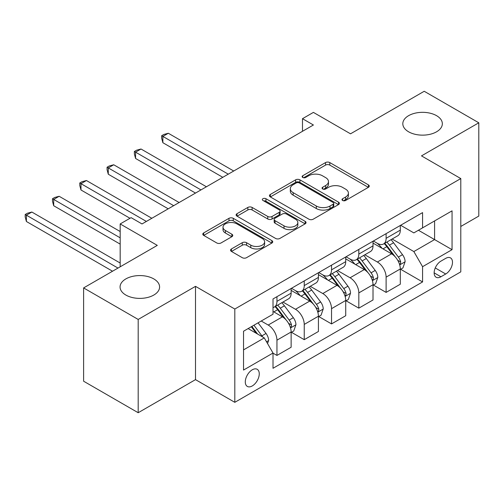 <?xml version="1.0" encoding="UTF-8"?>
<svg xmlns="http://www.w3.org/2000/svg" width="504" height="504" viewBox="0 0 504 504"><rect width="100%" height="100%" fill="white"/><g stroke="black" fill="none" stroke-linecap="round" stroke-linejoin="round"><path stroke-width="0.76" d="M342.619 200.479A2.123 1.222 0 0 0 345.618 200.479L368.386 187.331A3.03 1.751 0 0 0 369.274 186.096A3.03 1.751 0 0 0 368.386 184.855L329.811 162.584A3.03 1.751 0 0 0 325.527 162.584L302.753 175.732A2.123 1.222 0 0 0 302.135 176.595A2.123 1.222 0 0 0 302.753 177.465A2.123 1.222 0 0 0 305.758 177.465L308.7 175.764A9.696 5.601 0 0 1 322.421 175.764L325.634 177.616A9.696 5.601 0 0 1 328.476 181.579A9.696 5.601 0 0 1 325.634 185.535L322.686 187.236A2.123 1.222 0 0 0 322.062 188.105A2.123 1.222 0 0 0 322.686 188.969A2.123 1.222 0 0 0 325.685 188.969L328.633 187.268A9.696 5.601 0 0 1 342.348 187.268L345.568 189.126A9.696 5.601 0 0 1 348.403 193.082A9.696 5.601 0 0 1 345.568 197.045L342.619 198.746A2.123 1.222 0 0 0 341.995 199.616A2.123 1.222 0 0 0 342.619 200.479L342.619 198.746M153.802 278.914A19.763 11.409 0 0 0 132.268 276.438A19.763 11.409 0 0 0 120.065 286.978A19.763 11.409 0 0 0 125.855 295.048A19.763 11.409 0 0 0 147.388 297.524A19.763 11.409 0 0 0 159.592 286.978A19.763 11.409 0 0 0 153.802 278.914M436.552 115.668A19.763 11.409 0 0 0 415.012 113.198A19.763 11.409 0 0 0 402.816 123.738A19.763 11.409 0 0 0 408.605 131.802A19.763 11.409 0 0 0 430.139 134.278A19.763 11.409 0 0 0 442.342 123.738A19.763 11.409 0 0 0 436.552 115.668M252.271 385.938A9.878 5.708 120 0 0 258.728 377.231A9.878 5.708 120 0 0 257.216 369.312A9.878 5.708 120 0 0 252.271 369.804A9.878 5.708 120 0 0 245.82 378.51A9.878 5.708 120 0 0 247.332 386.423A9.878 5.708 120 0 0 252.271 385.938M231.443 248.951A3.03 1.751 0 0 0 230.555 250.186A3.03 1.751 0 0 0 231.443 251.427L242.267 257.676A3.03 1.751 0 0 0 246.551 257.676L271.839 243.073A3.03 1.751 0 0 0 272.727 241.838A3.03 1.751 0 0 0 271.839 240.597L233.264 218.327A3.03 1.751 0 0 0 228.98 218.327L203.685 232.93A3.03 1.751 0 0 0 202.803 234.165A3.03 1.751 0 0 0 203.685 235.399L216.764 242.953A3.03 1.751 0 0 0 221.048 242.953L231.871 236.704A3.03 1.751 0 0 0 232.76 235.463A3.03 1.751 0 0 0 231.871 234.228L225.389 230.486A8.108 4.681 0 0 1 223.014 227.172A8.108 4.681 0 0 1 228.016 222.85A8.108 4.681 0 0 1 236.855 223.864L262.25 238.524A8.108 4.681 0 0 1 264.625 241.838A8.108 4.681 0 0 1 259.617 246.16A8.108 4.681 0 0 1 250.784 245.146L246.551 242.701A3.03 1.751 0 0 0 242.267 242.701L231.443 248.951L231.443 251.427M460.788 226.472L478.8 216.077L478.8 122.793L424.217 91.274L350.526 133.818L313.406 112.392L302.488 118.692L313.406 124.998L142.015 223.952L131.097 217.646L120.179 223.952L120.179 266.811M138.19 319.442L138.19 412.726L195.502 379.632L195.502 286.348L138.19 319.442L83.607 287.923L157.298 245.379L120.179 223.952M195.502 286.348L234.807 309.04L460.788 178.573L460.788 271.858L234.807 402.324L234.807 309.04M478.8 122.793L421.489 155.881L460.788 178.573M308.914 219.196A3.03 1.751 0 0 0 313.204 219.196L338.493 204.593A3.03 1.751 0 0 0 339.381 203.358A3.03 1.751 0 0 0 338.493 202.117L299.918 179.846A3.03 1.751 0 0 0 295.627 179.846L270.339 194.45A3.03 1.751 0 0 0 269.451 195.684A3.03 1.751 0 0 0 270.339 196.919L308.914 219.196M263.794 200.939A2.123 1.222 0 0 1 265.948 201.235L265.948 198.715L305.166 221.357A3.03 1.751 0 0 1 306.054 222.598A3.03 1.751 0 0 1 305.166 223.833L279.877 238.436A3.03 1.751 0 0 1 275.594 238.436L237.012 216.159L237.012 213.69A3.03 1.751 0 0 0 236.124 214.924A3.03 1.751 0 0 0 237.012 216.159M237.012 213.69L247.836 207.44A3.03 1.751 0 0 1 252.126 207.44L267.769 216.468A3.03 1.751 0 0 0 272.053 216.468L279.235 212.329A3.03 1.751 0 0 0 280.123 211.088A3.03 1.751 0 0 0 279.235 209.853L262.943 200.447A2.123 1.222 0 0 1 262.326 199.584A2.123 1.222 0 0 1 263.636 198.45A2.123 1.222 0 0 1 265.948 198.715M138.19 412.726L83.607 381.207L83.607 287.923M445.719 258.369L440.918 261.141A9.57 5.525 120 0 0 434.662 269.577A9.57 5.525 120 0 0 436.13 277.244A9.57 5.525 120 0 0 440.918 276.772L445.719 274A9.57 5.525 120 0 0 451.975 265.564A9.57 5.525 120 0 0 450.507 257.891A9.57 5.525 120 0 0 445.719 258.369M400.636 225.275L413.847 232.905L422.579 227.858L422.579 212.606L273.017 298.954L273.017 314.206L243.539 331.229L243.539 370.056L273.017 353.033L273.017 368.285L422.579 281.938L422.579 266.685L413.847 251.559L392.131 239.022M422.579 227.858L452.056 210.842L452.056 249.669L422.579 266.685M195.502 379.632L234.807 402.324M302.488 118.692L302.488 131.298M418.427 230.252L434.587 239.583L434.587 220.928L452.056 210.842M413.847 251.559L434.587 239.583L452.056 249.669M243.539 349.883L264.279 337.907L248.126 328.576M273.017 353.159L276.948 355.433L276.948 340.175A12.348 7.132 -120 0 0 268.21 325.049L261.223 321.017M276.948 355.433L291.136 347.237L291.136 331.985A12.348 7.132 -120 0 0 282.404 316.858L273.017 311.434M291.463 332.3L304.24 339.671L304.24 324.419A12.348 7.132 -120 0 0 295.502 309.292L282.964 302.053M304.24 339.671L318.427 331.481L318.427 316.228A12.348 7.132 -120 0 0 309.695 301.102L291.136 290.386M318.755 316.543L331.531 323.914L331.531 308.662A12.348 7.132 -120 0 0 322.799 293.536L310.256 286.297M331.531 323.914L345.725 315.724L345.725 300.472A12.348 7.132 -120 0 0 336.987 285.34L318.427 274.63M346.053 300.787L358.823 308.158L358.823 292.906A12.348 7.132 -120 0 0 350.091 277.78L337.548 270.541M358.823 308.158L373.017 299.968L373.017 284.71A12.348 7.132 -120 0 0 364.279 269.583L345.725 258.873M373.344 285.025L386.114 292.402L386.114 277.15A12.348 7.132 -120 0 0 377.383 262.023L364.839 254.785M386.114 292.402L400.308 284.206L400.308 268.953A12.348 7.132 -120 0 0 391.576 253.827L373.017 243.111M373.344 241.032L377.383 243.363A12.348 7.132 -120 0 0 383.557 243.974A12.348 7.132 -120 0 0 386.114 238.323L386.114 233.661M346.046 256.788L350.091 259.119A12.348 7.132 -120 0 0 356.265 259.736A12.348 7.132 -120 0 0 358.823 254.079L358.823 249.417M318.755 272.544L322.799 274.882A12.348 7.132 -120 0 0 328.973 275.493A12.348 7.132 -120 0 0 331.531 269.835L331.531 265.173M291.463 288.307L295.502 290.638A12.348 7.132 -120 0 0 301.682 291.249A12.348 7.132 -120 0 0 304.24 285.592L304.24 280.93M400.636 269.268L422.579 281.938M383.557 243.974L397.751 235.784A12.348 7.132 -120 0 0 400.308 230.126L400.308 225.464M356.265 259.736L370.459 251.54A12.348 7.132 -120 0 0 373.017 245.889L373.017 241.221M328.973 275.493L343.161 267.296A12.348 7.132 -120 0 0 345.725 261.645L345.725 256.977M301.682 291.249L315.869 283.053A12.348 7.132 -120 0 0 318.427 277.402L318.427 272.733M273.017 307.503A12.348 7.132 -120 0 0 274.39 307.005L288.578 298.809A12.348 7.132 -120 0 0 291.136 293.158L291.136 288.496M274.39 307.005A12.348 7.132 -120 0 0 276.948 301.354L276.948 296.686M264.279 337.907L273.017 353.033M343.463 200.781L345.568 199.565A9.696 5.601 0 0 0 348.403 195.609L348.403 193.082M328.476 181.579L328.476 184.099A9.696 5.601 0 0 1 325.634 188.061L323.536 189.271M368.348 187.356L329.811 165.104A3.03 1.751 0 0 0 325.527 165.104L303.603 177.761M338.455 204.618L299.918 182.366A3.03 1.751 0 0 0 295.627 182.366L270.383 196.944M333.131 204.221A2.123 1.222 0 0 0 333.755 203.358A2.123 1.222 0 0 0 333.131 202.488L299.275 182.939A2.123 1.222 0 0 0 296.27 182.939L293.164 184.735A9.696 5.601 0 0 0 290.323 188.691A9.696 5.601 0 0 0 293.164 192.654L316.31 206.016A9.696 5.601 0 0 0 330.026 206.016L333.131 204.221L333.131 206.741A2.123 1.222 0 0 0 333.755 205.878L333.755 203.358M290.323 188.691L290.323 191.211A9.696 5.601 0 0 0 293.164 195.174L293.164 192.654M333.131 206.741L330.026 208.536A9.696 5.601 0 0 1 316.31 208.536L293.164 195.174M237.056 216.184L247.836 209.96L247.836 207.44M280.123 211.088L280.123 213.608A3.03 1.751 0 0 1 279.235 214.849L272.053 218.994A3.03 1.751 0 0 1 267.769 218.994L252.126 209.96A3.03 1.751 0 0 0 247.836 209.96M265.948 201.235L305.128 223.858M284.004 225.842A8.108 4.681 0 0 0 292.837 226.857A8.108 4.681 0 0 0 297.845 222.535A8.108 4.681 0 0 0 295.47 219.221L286.518 214.061A3.03 1.751 0 0 0 282.234 214.061L275.058 218.201A3.03 1.751 0 0 0 274.17 219.442A3.03 1.751 0 0 0 275.058 220.676L284.004 225.842L284.004 228.362A8.108 4.681 0 0 0 292.837 229.377A8.108 4.681 0 0 0 297.845 225.055L297.845 222.535M274.17 219.442L274.17 221.962A3.03 1.751 0 0 0 275.058 223.196L275.058 220.676M284.004 228.362L275.058 223.196M264.625 241.838L264.625 244.358A8.108 4.681 0 0 1 259.617 248.68A8.108 4.681 0 0 1 250.784 247.666L246.551 245.221A3.03 1.751 0 0 0 242.267 245.221L231.481 251.452M223.014 227.172L223.014 229.698A8.108 4.681 0 0 0 225.389 233.006L225.389 230.486M231.827 236.722L225.389 233.006M271.801 243.098L233.264 220.847A3.03 1.751 0 0 0 228.98 220.847L203.729 235.425M400.308 269.457L402.929 267.945L405.109 261.645A8.184 4.725 -120 0 0 402.501 254.678L393.58 242.764A23.619 13.639 -120 0 0 390.997 239.677M382.126 248.371A23.619 13.639 -120 0 0 377.288 243.312M399.559 264.449L400.51 263.422L400.693 261.992A8.184 4.725 -120 0 0 398.349 257.072L389.428 245.164A23.619 13.639 -120 0 0 386.851 242.078M384.653 243.344A19.606 11.321 60 0 1 387.872 247.004L395.419 257.084M233.711 171.007L168.323 133.258L162.861 136.408L162.861 142.708L222.793 177.314M384.231 243.589A23.619 13.639 60 0 1 386.807 246.677L392.742 254.589M162.861 142.708L161.664 138.235L161.664 135.715L228.255 174.157M161.664 135.715L163.844 134.455L168.323 133.258M373.017 285.214L375.637 283.702L377.817 277.402A8.184 4.725 -120 0 0 375.203 270.434L366.282 258.521A23.619 13.639 -120 0 0 363.705 255.44M354.835 264.134A23.619 13.639 -120 0 0 349.996 259.069M372.267 280.205L373.218 279.178L373.401 277.748A8.184 4.725 -120 0 0 371.057 272.828L362.137 260.921A23.619 13.639 -120 0 0 359.56 257.834M357.361 259.1A19.606 11.321 60 0 1 360.581 262.76L368.128 272.84M206.419 186.763L141.032 149.014L135.57 152.164L135.57 158.464L195.502 193.07M356.939 259.346A23.619 13.639 60 0 1 359.516 262.433L365.444 270.346M135.57 158.464L134.373 153.991L134.373 151.471L200.964 189.92M134.373 151.471L136.553 150.211L141.032 149.014M345.725 300.976L348.34 299.458L350.526 293.158A8.184 4.725 -120 0 0 347.911 286.19L338.99 274.283A23.619 13.639 -120 0 0 336.414 271.196M327.543 279.89A23.619 13.639 -120 0 0 322.705 274.825M344.975 295.961L345.927 294.935L346.109 293.504A8.184 4.725 -120 0 0 343.766 288.584L334.845 276.677A23.619 13.639 -120 0 0 332.268 273.59M330.07 274.856A19.606 11.321 60 0 1 333.289 278.517L340.836 288.597M179.128 202.52L113.734 164.77L108.278 167.92L108.278 174.22L168.21 208.826M329.647 275.102A23.619 13.639 60 0 1 332.224 278.189L338.152 286.108M108.278 174.22L107.075 169.747L107.075 167.227L173.672 205.676M107.075 167.227L109.261 165.967L113.734 164.77M318.427 316.733L321.048 315.221L323.234 308.914A8.184 4.725 -120 0 0 320.62 301.946L311.699 290.039A23.619 13.639 -120 0 0 309.122 286.952M300.252 295.646A23.619 13.639 -120 0 0 295.413 290.581M317.684 311.718L318.635 310.691L318.818 309.261A8.184 4.725 -120 0 0 316.474 304.34L307.553 292.433A23.619 13.639 -120 0 0 304.977 289.346M302.778 290.613A19.606 11.321 60 0 1 305.997 294.273L313.545 304.353M151.836 218.282L86.442 180.526L80.987 183.677L80.987 189.983L130 218.282M302.356 290.858A23.619 13.639 60 0 1 304.933 293.945L310.861 301.864M80.987 189.983L79.783 185.504L79.783 182.983L146.38 221.432M79.783 182.983L81.969 181.724L86.442 180.526M291.136 332.489L293.756 330.977L295.942 324.671A8.184 4.725 -120 0 0 293.328 317.703L284.407 305.796A23.619 13.639 -120 0 0 281.831 302.709M290.392 327.474L291.344 326.447L291.52 325.023A8.184 4.725 -120 0 0 289.183 320.097L280.262 308.19A23.619 13.639 -120 0 0 277.679 305.103M275.486 306.375A19.606 11.321 60 0 1 278.699 310.029L286.253 320.109M120.179 231.519L59.151 196.283L53.695 199.433L53.695 205.739L120.179 244.125M275.064 306.615A23.619 13.639 60 0 1 277.641 309.702L283.569 317.621M53.695 205.739L52.492 201.26L52.492 198.74L120.179 237.819M52.492 198.74L54.678 197.48L59.151 196.283M267.555 343.583L268.645 340.427A8.184 4.725 -120 0 0 266.036 333.459L258.073 322.837M120.179 263.031L31.859 212.039L26.403 215.189L26.403 221.495L112.537 271.221M262.634 336.956A8.184 4.725 -120 0 0 261.885 335.859L253.928 325.231M251.874 326.416L257.594 334.051M251.307 326.743L256.158 333.22M26.403 221.495L25.2 217.022L25.2 214.496L117.993 268.071M25.2 214.496L27.386 213.236L31.859 212.039M268.21 325.049L282.404 316.858M295.502 309.292L309.695 301.102M322.799 293.536L336.987 285.34M350.091 277.78L364.279 269.583M377.383 262.023L391.576 253.827M386.114 238.323L400.308 230.126M386.114 277.15L400.308 268.953M358.823 292.906L373.017 284.71M358.823 254.079L373.017 245.889M331.531 308.662L345.725 300.472M331.531 269.835L345.725 261.645M304.24 324.419L318.427 316.228M304.24 285.592L318.427 277.402M276.948 340.175L291.136 331.985M276.948 301.354L291.136 293.158M435.254 267.952L445.719 274M434.152 272.866L440.918 276.772M345.568 199.565L345.568 197.045M322.686 188.969L322.686 187.236M325.634 188.061L325.634 185.535M302.753 177.465L302.753 175.732M325.527 165.104L325.527 162.584M329.811 165.104L329.811 162.584M368.386 187.331L368.386 184.855M270.339 196.919L270.339 194.45M295.627 182.366L295.627 179.846M299.918 182.366L299.918 179.846M338.493 204.593L338.493 202.117M316.31 208.536L316.31 206.016M330.026 208.536L330.026 206.016M252.126 209.96L252.126 207.44M267.769 218.994L267.769 216.468M272.053 218.994L272.053 216.468M279.235 214.849L279.235 212.329M305.166 223.833L305.166 221.357M242.267 245.221L242.267 242.701M246.551 245.221L246.551 242.701M250.784 247.666L250.784 245.146M231.871 236.704L231.871 234.228M203.685 235.399L203.685 232.93M228.98 220.847L228.98 218.327M233.264 220.847L233.264 218.327M271.839 243.073L271.839 240.597M399.697 264.896L405.059 261.803M389.428 245.164L393.58 242.764M382.996 248.875L386.807 246.677M398.349 257.072L402.501 254.678M397.7 260.266L400.693 261.992M372.406 280.652L377.761 277.559M362.137 260.921L366.282 258.521M355.704 264.632L359.516 262.433M371.057 272.828L375.203 270.434M370.409 276.022L373.401 277.748M345.114 296.409L350.469 293.315M334.845 276.677L338.99 274.283M328.413 280.388L332.224 278.189M343.766 288.584L347.911 286.19M343.117 291.778L346.109 293.504M317.816 312.165L323.177 309.072M307.553 292.433L311.699 290.039M301.121 296.144L304.933 293.945M316.474 304.34L320.62 301.946M315.825 307.534L318.818 309.261M290.524 327.921L295.886 324.828M280.262 308.19L284.407 305.796M273.823 311.907L277.641 309.702M289.183 320.097L293.328 317.703M288.534 323.297L291.52 325.023M266.522 341.781L268.594 340.584M261.885 335.859L266.036 333.459"/></g></svg>

